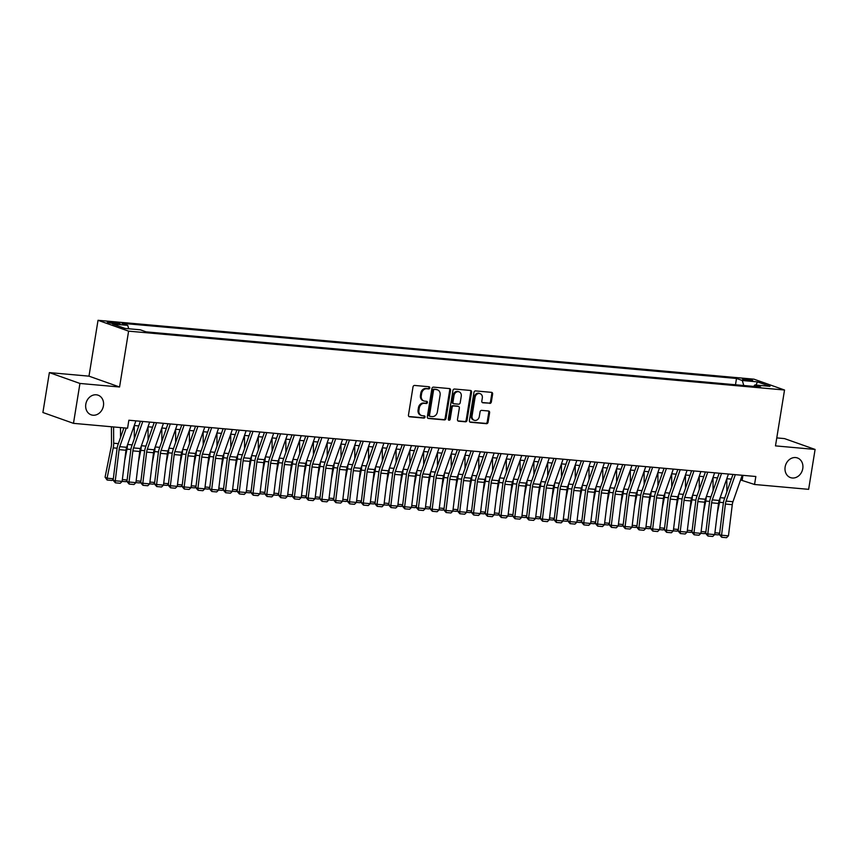 <?xml version="1.0" encoding="UTF-8"?>
<svg xmlns="http://www.w3.org/2000/svg" width="858" height="858" viewBox="0 0 858 858"><rect width="100%" height="100%" fill="white"/><g stroke="black" fill="none" stroke-linecap="round" stroke-linejoin="round"><path stroke-width="1.29" d="M429.772 387.923A1.115 0.944 109.5 0 0 429 386.744L414.629 385.446A1.598 1.341 109.5 0 0 413.02 386.894L408.462 415.1A1.598 1.341 109.5 0 0 409.556 416.784L423.927 418.071A1.115 0.944 109.5 0 0 424.281 415.883L422.426 415.712A5.116 4.311 109.5 0 1 421.525 415.519A5.116 4.311 109.5 0 1 418.908 410.317L419.283 407.958A5.116 4.311 109.5 0 1 424.431 403.335L426.287 403.507A1.115 0.944 109.5 0 0 426.641 401.308L424.785 401.147A5.116 4.311 109.5 0 1 423.884 400.954A5.116 4.311 109.5 0 1 421.267 395.742L421.643 393.393A5.116 4.311 109.5 0 1 426.791 388.771L428.646 388.931A1.115 0.944 109.5 0 0 429.772 387.923M423.884 400.954L423.058 400.654A5.116 4.311 109.5 0 1 420.441 395.452L420.817 393.103A5.116 4.311 109.5 0 1 425.965 388.47L427.82 388.642A1.115 0.944 109.5 0 0 428.7 386.711M408.901 416.505L423.101 417.782A1.115 0.944 109.5 0 0 423.981 415.851M421.525 415.519L420.699 415.229A5.116 4.311 109.5 0 1 418.082 410.017L418.457 407.668A5.116 4.311 109.5 0 1 423.605 403.046L425.461 403.206A1.115 0.944 109.5 0 0 426.34 401.287M785.134 466.988A10.414 8.773 109.5 0 0 790.475 477.595A10.414 8.773 109.5 0 0 802.777 468.575A10.414 8.773 109.5 0 0 797.436 457.957A10.414 8.773 109.5 0 0 785.134 466.988M85.8 404.215A10.414 8.773 109.5 0 0 91.141 414.822A10.414 8.773 109.5 0 0 103.443 405.802A10.414 8.773 109.5 0 0 98.102 395.195A10.414 8.773 109.5 0 0 85.8 404.215M744.991 378.914A5.212 0.59 9.2 0 0 742.502 379.022A5.212 0.59 9.2 0 0 745.066 379.965A5.212 0.59 9.2 0 0 750.289 380.791A5.212 0.59 9.2 0 0 752.777 380.684A5.212 0.59 9.2 0 0 750.214 379.751A5.212 0.59 9.2 0 0 744.991 378.914M489.736 403.399A1.598 1.341 109.5 0 0 491.344 401.952L492.621 394.036A1.598 1.341 109.5 0 0 491.527 392.353L475.568 390.916A1.598 1.341 109.5 0 0 473.959 392.363L469.39 420.57A1.598 1.341 109.5 0 0 470.495 422.254L486.454 423.691A1.598 1.341 109.5 0 0 488.063 422.243L489.607 412.687A1.598 1.341 109.5 0 0 488.502 410.993L481.681 410.381A1.598 1.341 109.5 0 0 480.072 411.829L479.3 416.57A4.269 3.604 109.5 0 1 474.26 420.27A4.269 3.604 109.5 0 1 472.061 415.916L475.075 397.351A4.269 3.604 109.5 0 1 480.115 393.65A4.269 3.604 109.5 0 1 482.314 398.005L481.81 401.094A1.598 1.341 109.5 0 0 482.904 402.788L488.91 403.11A1.598 1.341 109.5 0 0 490.519 401.662L491.795 393.747A1.598 1.341 109.5 0 0 491.344 392.342M775.482 445.881L815.1 449.442L808.633 489.339L754.547 484.48L755.844 476.501L128.861 420.227L127.563 428.206L73.477 423.348L79.944 383.451L119.562 387.001L128.603 331.145L784.534 390.015L775.482 445.881M450.557 390.261A1.598 1.341 109.5 0 0 449.463 388.577L433.505 387.14A1.598 1.341 109.5 0 0 431.896 388.588L427.327 416.795A1.598 1.341 109.5 0 0 428.421 418.479L444.39 419.916A1.598 1.341 109.5 0 0 445.988 418.468L450.557 390.261L449.731 389.972A1.598 1.341 109.5 0 0 449.281 388.567M454.536 389.028L470.495 390.465A1.598 1.341 109.5 0 1 471.589 392.149L467.02 420.356A1.598 1.341 109.5 0 1 465.422 421.804L458.59 421.181A1.598 1.341 109.5 0 1 457.486 419.498L459.341 408.065A1.598 1.341 109.5 0 0 458.247 406.37L453.71 405.963A1.598 1.341 109.5 0 0 452.102 407.411L450.171 419.315A1.115 0.944 109.5 0 1 448.284 419.144L452.927 390.476A1.598 1.341 109.5 0 1 454.536 389.028M114.811 323.734L117.836 324.002A5.041 0.579 9.2 0 0 120.259 323.906A5.041 0.579 9.2 0 0 117.771 322.994A5.041 0.579 9.2 0 0 112.72 322.19L109.685 321.911A5.041 0.579 9.2 0 0 107.271 322.018A5.041 0.579 9.2 0 0 109.749 322.93A5.041 0.579 9.2 0 0 114.811 323.734M128.603 331.145L98.027 320.302L753.957 379.172L784.534 390.015M735.488 384.759L736.507 378.464L121.922 323.294L127.703 325.354L128.732 328.764M736.507 378.464L742.288 380.512L757.453 381.874L770.012 386.325L754.858 384.963L760.638 387.022L146.053 331.853L140.272 329.804L125.107 328.442L112.548 323.992L127.703 325.354M119.562 387.001L88.985 376.158L49.367 372.608L79.944 383.451M49.367 372.608L42.9 412.505L73.477 423.348M815.1 449.442L784.523 438.599L776.78 437.902M88.985 376.158L98.027 320.302M740.572 479.944L754.547 484.48M134.256 425.525L138.781 425.933M148.037 426.758L152.563 427.166M161.819 428.003L166.345 428.399M175.6 429.236L180.126 429.644M189.382 430.469L193.897 430.877M203.153 431.703L207.679 432.11M216.988 446.139L216.935 432.968L221.461 433.354M230.77 447.372L230.705 434.202L235.242 434.588M244.551 448.616L244.487 435.435L249.024 435.821M258.333 449.849L258.269 436.679L262.805 437.065M272.115 451.083L272.05 437.912L276.576 438.299M285.896 452.327L285.832 439.146L290.358 439.532M299.667 453.56L299.614 440.39L304.14 440.776M313.449 454.794L313.395 441.623L317.921 442.009M327.23 456.038L327.166 442.857L331.703 443.243M340.958 444.079L345.484 444.487M354.74 445.313L359.266 445.72M368.522 446.546L373.037 446.954M382.293 447.79L386.819 448.198M396.074 449.024L400.6 449.431M409.856 450.257L414.382 450.664M423.691 464.693L423.627 451.522L428.163 451.909M437.473 465.926L437.408 452.756L441.945 453.142M451.254 467.17L451.19 453.989L455.716 454.375M465.036 468.404L464.972 455.233L469.498 455.619M478.807 469.637L478.753 456.467L483.279 456.853M492.589 470.881L492.524 457.7L497.061 458.086M506.37 472.114L506.306 458.944L510.842 459.33M520.152 473.348L520.087 460.178L524.624 460.564M533.933 474.592L533.869 461.411L538.406 461.797M547.651 462.634L552.177 463.041M561.432 463.867L565.958 464.275M575.214 465.1L579.74 465.508M588.996 466.344L593.521 466.752M602.777 467.578L607.303 467.985M616.559 468.811L621.085 469.219M630.34 470.055L634.856 470.463M644.165 484.48L644.111 471.31L648.637 471.696M657.947 485.714L657.893 472.544L662.419 472.93M671.728 486.958L671.664 473.788L676.201 474.174M685.51 488.191L685.445 475.021L689.982 475.407M699.291 489.425L699.227 476.254L703.764 476.64M713.073 490.669L713.009 477.498L717.535 477.885M726.855 491.902L726.79 478.732L731.316 479.118M742.921 475.343L742.159 480.094M754.858 384.963L753.667 386.39M743.789 385.51L742.288 380.512M757.453 381.874L755.984 385.07M427.777 418.2L443.554 419.616A1.598 1.341 109.5 0 0 445.163 418.168L449.731 389.972M434.631 389.468A1.115 0.944 109.5 0 0 433.505 390.487L429.504 415.24A1.115 0.944 109.5 0 0 430.266 416.42L432.228 416.591A5.116 4.311 109.5 0 0 437.365 411.969L440.111 395.045A5.116 4.311 109.5 0 0 437.494 389.843A5.116 4.311 109.5 0 0 436.593 389.65L433.805 389.178A1.115 0.944 109.5 0 0 432.679 390.186L433.505 390.487M429.44 416.13A1.115 0.944 109.5 0 1 428.668 414.94L432.679 390.186M437.494 389.843L436.668 389.553A5.116 4.311 109.5 0 0 435.767 389.35L436.593 389.65M433.805 389.178L435.767 389.35M457.936 420.913L464.596 421.503A1.598 1.341 109.5 0 0 466.194 420.055L470.763 391.859A1.598 1.341 109.5 0 0 470.313 390.454M457.947 406.274A1.598 1.341 109.5 0 0 457.421 406.081L452.885 405.673A1.598 1.341 109.5 0 0 451.276 407.121L449.345 419.026L450.171 419.315M448.487 420.023A1.115 0.944 109.5 0 0 449.345 419.026M461.261 396.192A4.269 3.604 109.5 0 0 459.073 391.838A4.269 3.604 109.5 0 0 454.032 395.549L452.97 402.08A1.598 1.341 109.5 0 0 454.064 403.775L458.601 404.182A1.598 1.341 109.5 0 0 460.199 402.734L461.261 396.192M459.073 391.838L458.247 391.548A4.269 3.604 109.5 0 0 453.196 395.248L454.032 395.549M453.239 403.474A1.598 1.341 109.5 0 1 452.145 401.791L453.196 395.248M482.26 402.509L488.91 403.11M480.115 393.65L479.29 393.361A4.269 3.604 109.5 0 0 474.249 397.061L475.075 397.351M474.26 420.27L473.434 419.98A4.269 3.604 109.5 0 1 471.235 415.626L474.249 397.061M469.841 421.975L485.628 423.391A1.598 1.341 109.5 0 0 487.226 421.954L488.781 412.387A1.598 1.341 109.5 0 0 488.331 410.982M111.433 426.758L111.508 443.758A8.14 4.29 95.1 0 1 111.208 446.846L105.073 477.177L107.089 478.196L113.224 447.865A12.205 6.424 -84.9 0 0 113.674 443.221L113.599 426.952M120.528 437.483L120.485 427.574M113.256 479.397L111.926 480.459L107.111 480.03L105.073 477.177M107.111 480.03L107.089 478.196L113.342 478.764M135.886 420.86L126.652 447.297A8.14 4.29 -84.9 0 0 125.965 450.257L122.136 481.402L115.251 480.791L115.39 482.839L113.138 480.341L116.967 449.195A12.205 6.424 95.1 0 1 117.986 444.755L123.884 427.874M113.138 480.341L115.251 480.791L119.08 449.635A8.14 4.29 -84.9 0 1 119.755 446.675L126.255 428.088M129 420.238L128.732 421.01M127.038 480.63L125.708 481.692L122.147 481.381L120.217 483.279L115.39 482.839M124.732 460.328L127.005 449.099A12.205 6.424 -84.9 0 0 127.445 445.002M134.309 438.717L134.256 425.547M122.362 479.568L127.123 479.997M138.513 461.561L140.776 450.332A12.205 6.424 -84.9 0 0 141.227 446.246M148.091 439.95L148.026 426.78M140.819 481.864L139.489 482.936L135.929 482.614L139.747 451.49L132.861 450.868L129.032 482.024L135.918 482.646L133.998 484.513L129.172 484.084L126.92 481.585L130.748 450.429A12.205 6.424 95.1 0 1 131.767 445.988L140.412 421.267M136.143 480.802L140.894 481.231M152.295 462.805L154.558 451.576A12.205 6.424 -84.9 0 0 155.008 447.479M161.872 441.194L161.808 428.013M154.601 483.108L153.271 484.169L149.7 483.848L153.528 452.724L146.643 452.112L142.814 483.258L149.7 483.88L147.78 485.746L142.954 485.317L140.701 482.818L144.53 451.662A12.205 6.424 95.1 0 1 145.549 447.233L154.193 422.501M149.925 482.046L154.676 482.475M166.066 464.039L168.34 452.81A12.205 6.424 -84.9 0 0 168.79 448.713M175.654 442.428L175.59 429.257M168.382 484.341L167.053 485.403L163.481 485.092L167.31 453.968L160.414 453.346L156.596 484.502L163.481 485.113L161.561 486.99L156.735 486.55L154.483 484.051L158.312 452.906A12.205 6.424 95.1 0 1 159.331 448.466L167.975 423.734M163.706 483.279L168.458 483.708M149.667 422.093L140.422 448.53A8.14 4.29 -84.9 0 0 139.747 451.49M126.92 481.585L129.032 482.024L129.172 484.084M142.782 421.471L133.537 447.919A8.14 4.29 -84.9 0 0 132.861 450.868M163.449 423.326L154.204 449.774A8.14 4.29 -84.9 0 0 153.528 452.724M140.701 482.818L142.814 483.258L142.954 485.317M156.564 422.715L147.319 449.152A8.14 4.29 -84.9 0 0 146.643 452.112M177.231 424.571L167.986 451.008A8.14 4.29 -84.9 0 0 167.31 453.968M154.483 484.051L156.596 484.502L156.735 486.55M170.334 423.949L161.1 450.386A8.14 4.29 -84.9 0 0 160.414 453.346M191.012 425.804L181.767 452.241A8.14 4.29 -84.9 0 0 181.092 455.201L177.263 486.357L170.367 485.735L170.517 487.794L168.265 485.296L172.093 454.139A12.205 6.424 95.1 0 1 173.112 449.699L181.757 424.978M168.265 485.296L170.367 485.735L174.195 454.579A8.14 4.29 -84.9 0 1 174.882 451.63L184.116 425.182M177.263 486.357L175.332 488.223L170.517 487.794M179.848 465.272L182.121 454.043A12.205 6.424 -84.9 0 0 182.572 449.957M189.436 443.661L189.371 430.491M182.164 485.574L180.823 486.647L177.263 486.325M177.488 484.513L182.239 484.942M204.794 427.037L195.549 453.485A8.14 4.29 -84.9 0 0 194.873 456.435L191.044 487.591L184.148 486.969L184.298 489.028L182.046 486.529L185.875 455.373A12.205 6.424 95.1 0 1 186.894 450.943L195.538 426.212M182.046 486.529L184.148 486.969L187.977 455.823A8.14 4.29 -84.9 0 1 188.653 452.863L197.898 426.426M191.044 487.591L189.114 489.457L184.298 489.028M193.629 466.516L195.903 455.287A12.205 6.424 -84.9 0 0 196.343 451.19M203.217 444.905L203.153 431.724M195.935 486.818L194.605 487.88L191.044 487.559M191.27 485.757L196.021 486.186M218.565 428.281L209.331 454.719A8.14 4.29 -84.9 0 0 208.644 457.679L204.815 488.824L197.93 488.213L198.069 490.261L195.828 487.762L199.646 456.617A12.205 6.424 95.1 0 1 200.665 452.177L209.309 427.445M195.828 487.762L197.93 488.213L201.759 457.057A8.14 4.29 -84.9 0 1 202.434 454.096L211.679 427.659M204.815 488.824L202.896 490.701L198.069 490.261M207.411 467.749L209.684 456.52A12.205 6.424 -84.9 0 0 210.124 452.423M209.717 488.052L208.387 489.114L204.826 488.803M205.041 486.99L209.802 487.419M232.346 429.515L223.101 455.952A8.14 4.29 -84.9 0 0 222.426 458.912L218.597 490.068L211.712 489.446L211.851 491.505L209.599 489.006L213.428 457.85A12.205 6.424 95.1 0 1 214.446 453.41L223.091 428.689M209.599 489.006L211.712 489.446L215.54 458.29A8.14 4.29 -84.9 0 1 216.216 455.341L225.461 428.893M218.597 490.068L216.677 491.934L211.851 491.505M221.192 468.983L223.455 457.754A12.205 6.424 -84.9 0 0 223.906 453.668M223.498 489.285L222.168 490.358L218.608 490.036M218.822 488.223L223.573 488.652M246.128 430.748L236.883 457.196A8.14 4.29 -84.9 0 0 236.207 460.145L232.379 491.302L225.493 490.679L225.633 492.739L223.38 490.24L227.209 459.084A12.205 6.424 95.1 0 1 228.228 454.654L236.872 429.922M223.38 490.24L225.493 490.679L229.322 459.534A8.14 4.29 -84.9 0 1 229.998 456.574L239.243 430.137M232.379 491.302L230.459 493.168L225.633 492.739M234.974 470.227L237.237 458.998A12.205 6.424 -84.9 0 0 237.687 454.901M237.28 490.529L235.95 491.591L232.379 491.269M232.604 489.468L237.355 489.886M259.91 431.992L250.665 458.429A8.14 4.29 -84.9 0 0 249.989 461.389L246.16 492.535L239.275 491.924L239.414 493.972L237.162 491.473L240.991 460.328A12.205 6.424 95.1 0 1 242.01 455.888L250.654 431.156M237.162 491.473L239.275 491.924L243.093 460.767A8.14 4.29 -84.9 0 1 243.779 457.807L253.024 431.37M246.16 492.535L244.24 494.412L239.414 493.972M248.745 471.46L251.019 460.231A12.205 6.424 -84.9 0 0 251.469 456.134M251.062 491.763L249.732 492.824L246.16 492.513M246.385 490.701L251.137 491.13M273.691 433.226L264.446 459.663A8.14 4.29 -84.9 0 0 263.771 462.623L259.942 493.779L253.046 493.157L253.196 495.216L250.944 492.717L254.772 461.561A12.205 6.424 95.1 0 1 255.791 457.121L264.436 432.389M250.944 492.717L253.046 493.157L256.874 462.001A8.14 4.29 -84.9 0 1 257.561 459.051L266.795 432.604M259.942 493.779L258.011 495.645L253.196 495.216M262.527 472.694L264.8 461.465A12.205 6.424 -84.9 0 0 265.251 457.378M264.843 492.996L263.513 494.069L259.942 493.747M260.167 491.934L264.918 492.363M287.473 434.459L278.228 460.907A8.14 4.29 -84.9 0 0 277.552 463.856L273.723 495.012L266.827 494.39L266.977 496.45L264.725 493.951L268.554 462.794A12.205 6.424 95.1 0 1 269.573 458.365L278.217 433.633M264.725 493.951L266.827 494.39L270.656 463.245A8.14 4.29 -84.9 0 1 271.332 460.285L280.577 433.848M273.723 495.012L271.793 496.879L266.977 496.45M276.308 473.938L278.582 462.709A12.205 6.424 -84.9 0 0 279.032 458.612M278.625 494.24L277.284 495.302L273.723 494.98M273.949 493.178L278.7 493.597M301.244 435.703L292.01 462.14A8.14 4.29 -84.9 0 0 291.323 465.1L287.505 496.246L280.609 495.634L280.748 497.683L278.507 495.184L282.336 464.039A12.205 6.424 95.1 0 1 283.344 459.598L291.988 434.867M278.507 495.184L280.609 495.634L284.438 464.478A8.14 4.29 -84.9 0 1 285.113 461.518L294.358 435.081M292.396 495.474L291.066 496.535L287.505 496.224L285.575 498.123L280.748 497.683M315.025 436.936L305.791 463.374A8.14 4.29 -84.9 0 0 305.105 466.334L301.276 497.49L294.391 496.868L294.53 498.927L292.278 496.428L296.107 465.272A12.205 6.424 95.1 0 1 297.125 460.832L305.77 436.1M292.278 496.428L294.391 496.868L298.219 465.712A8.14 4.29 -84.9 0 1 298.895 462.762L308.14 436.314M306.177 496.707L304.847 497.779L301.287 497.458L299.356 499.356L294.53 498.927M328.807 438.17L319.562 464.618A8.14 4.29 -84.9 0 0 318.886 467.567L315.058 498.723L308.172 498.101L308.312 500.16L306.059 497.661L309.888 466.505A12.205 6.424 95.1 0 1 310.907 462.076L319.551 437.344M306.059 497.661L308.172 498.101L312.001 466.956A8.14 4.29 -84.9 0 1 312.677 463.996L321.922 437.559M319.959 497.951L318.629 499.013L315.068 498.691L313.138 500.589L308.312 500.16M290.09 475.171L292.364 463.942A12.205 6.424 -84.9 0 0 292.803 459.845M287.73 494.412L292.481 494.841M303.871 476.404L306.134 465.175A12.205 6.424 -84.9 0 0 306.585 461.089M301.501 495.645L306.252 496.074M317.653 477.649L319.916 466.42A12.205 6.424 -84.9 0 0 320.366 462.323M315.283 496.889L320.034 497.308M342.589 439.414L333.344 465.851A8.14 4.29 -84.9 0 0 332.668 468.811L328.839 499.957L321.954 499.345L322.093 501.394L319.841 498.895L323.67 467.749A12.205 6.424 95.1 0 1 324.689 463.309L333.333 438.577M319.841 498.895L321.954 499.345L325.783 468.189A8.14 4.29 -84.9 0 1 326.458 465.229L335.703 438.792M333.741 499.184L332.411 500.246L328.839 499.935L326.919 501.833L322.093 501.394M331.435 478.882L333.698 467.653A12.205 6.424 -84.9 0 0 334.148 463.556M341.012 457.271L340.948 444.101M329.064 498.123L333.816 498.552M356.37 440.647L347.125 467.084A8.14 4.29 -84.9 0 0 346.45 470.045L342.621 501.201L335.725 500.579L335.875 502.638L333.623 500.139L337.451 468.983A12.205 6.424 95.1 0 1 338.47 464.543L347.115 439.811M333.623 500.139L335.725 500.579L339.554 469.423A8.14 4.29 -84.9 0 1 340.24 466.473L349.474 440.025M347.522 500.418L346.192 501.49L342.621 501.169L340.701 503.067L335.875 502.638M345.206 480.115L347.479 468.886A12.205 6.424 -84.9 0 0 347.93 464.789M354.794 458.504L354.729 445.334M342.846 499.356L347.597 499.785M370.152 441.881L360.907 468.318A8.14 4.29 -84.9 0 0 360.231 471.278L356.402 502.434L349.506 501.812L349.656 503.871L347.404 501.372L351.233 470.216A12.205 6.424 95.1 0 1 352.252 465.787L360.896 441.055M347.404 501.372L349.506 501.812L353.335 470.667A8.14 4.29 -84.9 0 1 354.011 467.707L363.256 441.269M361.304 501.662L359.963 502.724L356.402 502.402L354.472 504.3L349.656 503.871M358.987 481.359L361.261 470.13A12.205 6.424 -84.9 0 0 361.711 466.033M368.575 459.749L368.511 446.568M356.628 500.6L361.379 501.018M383.934 443.125L374.689 469.562A8.14 4.29 -84.9 0 0 374.002 472.522L370.184 503.667L363.288 503.056L363.438 505.105L361.186 502.606L365.015 471.46A12.205 6.424 95.1 0 1 366.023 467.02L374.678 442.288M361.186 502.606L363.288 503.056L367.117 471.9A8.14 4.29 -84.9 0 1 367.792 468.94L377.037 442.503M375.075 502.895L373.745 503.957L370.184 503.646L368.254 505.544L363.438 505.105M372.769 482.593L375.043 471.364A12.205 6.424 -84.9 0 0 375.482 467.267M382.346 460.982L382.293 447.812M370.409 501.833L375.161 502.262M397.704 444.358L388.47 470.795A8.14 4.29 -84.9 0 0 387.784 473.755L383.955 504.912L377.07 504.289L377.209 506.349L374.957 503.85L378.786 472.694A12.205 6.424 95.1 0 1 379.804 468.254L388.449 443.522M374.957 503.85L377.07 504.289L380.898 473.133A8.14 4.29 -84.9 0 1 381.574 470.173L390.819 443.736M383.955 504.912L382.035 506.778L377.209 506.349M386.55 483.826L388.824 472.597A12.205 6.424 -84.9 0 0 389.264 468.5M396.128 462.215L396.074 449.045M388.856 504.129L387.526 505.201L383.966 504.879M384.18 503.067L388.942 503.496M411.486 445.592L402.241 472.029A8.14 4.29 -84.9 0 0 401.565 474.989L397.737 506.145L390.851 505.523L390.991 507.582L388.738 505.083L392.567 473.927A12.205 6.424 95.1 0 1 393.586 469.498L402.23 444.766M388.738 505.083L390.851 505.523L394.68 474.377A8.14 4.29 -84.9 0 1 395.356 471.417L404.601 444.98M397.737 506.145L395.817 508.011L390.991 507.582M400.332 485.07L402.595 473.841A12.205 6.424 -84.9 0 0 403.046 469.744M409.909 463.459L409.845 450.278M402.638 505.373L401.308 506.435L397.747 506.113M397.962 504.311L402.713 504.729M425.268 446.836L416.023 473.273A8.14 4.29 -84.9 0 0 415.347 476.233L411.518 507.378L404.633 506.767L404.772 508.815L402.52 506.317L406.349 475.171A12.205 6.424 95.1 0 1 407.368 470.731L416.012 445.999M402.52 506.317L404.633 506.767L408.462 475.611A8.14 4.29 -84.9 0 1 409.137 472.651L418.382 446.214M411.518 507.378L409.598 509.255L404.772 508.815M414.114 486.304L416.377 475.075A12.205 6.424 -84.9 0 0 416.827 470.978M416.42 506.606L415.09 507.668L411.518 507.357M411.743 505.544L416.495 505.973M439.049 448.069L429.804 474.506A8.14 4.29 -84.9 0 0 429.129 477.466L425.3 508.622L418.414 508L418.554 510.06L416.302 507.561L420.13 476.404A12.205 6.424 95.1 0 1 421.149 471.964L429.794 447.233M416.302 507.561L418.414 508L422.233 476.844A8.14 4.29 -84.9 0 1 422.919 473.884L432.153 447.447M425.3 508.622L423.38 510.489L418.554 510.06M427.885 487.537L430.158 476.308A12.205 6.424 -84.9 0 0 430.609 472.211M430.201 507.839L428.871 508.912L425.3 508.59M425.525 506.778L430.276 507.207M441.666 488.781L443.94 477.552A12.205 6.424 -84.9 0 0 444.39 473.455M443.983 509.084L442.642 510.145L439.082 509.824M439.307 508.022L444.058 508.44M455.448 490.015L457.722 478.785A12.205 6.424 -84.9 0 0 458.161 474.689M457.754 510.317L456.424 511.379L452.863 511.068M453.088 509.255L457.84 509.684M452.831 449.302L443.586 475.74A8.14 4.29 -84.9 0 0 442.91 478.7L439.082 509.856L432.185 509.234L432.335 511.293L430.083 508.794L433.912 477.638A12.205 6.424 95.1 0 1 434.931 473.208L443.575 448.477M430.083 508.794L432.185 509.234L436.014 478.088A8.14 4.29 -84.9 0 1 436.701 475.128L445.935 448.691M439.082 509.856L437.151 511.722L432.335 511.293M466.613 450.547L457.368 476.984A8.14 4.29 -84.9 0 0 456.692 479.944L452.863 511.089L445.967 510.478L446.117 512.526L443.865 510.027L447.694 478.882A12.205 6.424 95.1 0 1 448.713 474.442L457.357 449.71M443.865 510.027L445.967 510.478L449.796 479.322A8.14 4.29 -84.9 0 1 450.471 476.362L459.716 449.924M452.863 511.089L450.933 512.966L446.117 512.526M480.383 451.78L471.149 478.217A8.14 4.29 -84.9 0 0 470.463 481.177L466.634 512.333L459.749 511.711L459.888 513.77L457.646 511.271L461.465 480.115A12.205 6.424 95.1 0 1 462.483 475.675L471.128 450.943M457.646 511.271L459.749 511.711L463.577 480.555A8.14 4.29 -84.9 0 1 464.253 477.595L473.498 451.158M466.634 512.333L464.714 514.199L459.888 513.77M469.229 491.248L471.503 480.019A12.205 6.424 -84.9 0 0 471.943 475.922M471.535 511.55L470.205 512.623L466.645 512.301M466.87 510.489L471.621 510.918M494.165 453.013L484.92 479.45A8.14 4.29 -84.9 0 0 484.244 482.411L480.416 513.567L473.53 512.945L473.67 515.004L471.417 512.505L475.246 481.349A12.205 6.424 95.1 0 1 476.265 476.919L484.909 452.187M471.417 512.505L473.53 512.945L477.359 481.799A8.14 4.29 -84.9 0 1 478.035 478.839L487.28 452.402M480.416 513.567L478.496 515.433L473.67 515.004M483.011 492.492L485.274 481.263A12.205 6.424 -84.9 0 0 485.725 477.166M485.317 512.794L483.987 513.856L480.426 513.534M480.641 511.733L485.392 512.151M507.947 454.257L498.702 480.695A8.14 4.29 -84.9 0 0 498.026 483.655L494.197 514.8L487.312 514.189L487.451 516.237L485.199 513.738L489.028 482.593A12.205 6.424 95.1 0 1 490.047 478.153L498.691 453.421M485.199 513.738L487.312 514.189L491.141 483.033A8.14 4.29 -84.9 0 1 491.816 480.072L501.061 453.635M499.099 514.028L497.769 515.09L494.197 514.779L492.278 516.677L487.451 516.237M496.793 493.725L499.056 482.496A12.205 6.424 -84.9 0 0 499.506 478.399M494.423 512.966L499.174 513.395M521.728 455.491L512.483 481.928A8.14 4.29 -84.9 0 0 511.808 484.888L507.979 516.044L501.093 515.422L501.233 517.481L498.981 514.982L502.809 483.826A12.205 6.424 95.1 0 1 503.828 479.386L512.473 454.654M498.981 514.982L501.093 515.422L504.922 484.266A8.14 4.29 -84.9 0 1 505.598 481.306L514.843 454.869M512.88 515.261L511.55 516.334L507.979 516.012L506.059 517.91L501.233 517.481M510.564 494.959L512.837 483.73A12.205 6.424 -84.9 0 0 513.288 479.633M508.204 514.199L512.955 514.628M535.51 456.724L526.265 483.161A8.14 4.29 -84.9 0 0 525.589 486.121L521.761 517.277L514.864 516.655L515.014 518.715L512.762 516.216L516.591 485.06A12.205 6.424 95.1 0 1 517.61 480.63L526.254 455.898M512.762 516.216L514.864 516.655L518.693 485.51A8.14 4.29 -84.9 0 1 519.38 482.55L528.614 456.113M526.662 516.505L525.332 517.567L521.761 517.245L519.83 519.144L515.014 518.715M524.345 496.203L526.619 484.974A12.205 6.424 -84.9 0 0 527.069 480.877M521.986 515.444L526.737 515.862M538.127 497.436L540.401 486.207A12.205 6.424 -84.9 0 0 540.851 482.11M547.715 475.825L547.651 462.655M540.443 517.739L539.103 518.8L535.542 518.489L539.371 487.365L532.475 486.743L528.646 517.9L535.542 518.511L533.612 520.388L528.796 519.948L526.544 517.449L530.373 486.304A12.205 6.424 95.1 0 1 531.392 481.864L540.036 457.132M535.767 516.677L540.519 517.106M551.909 498.67L554.182 487.441A12.205 6.424 -84.9 0 0 554.622 483.344M561.486 477.059L561.432 463.888M554.214 518.972L552.884 520.045L549.324 519.723L553.142 488.599L546.256 487.977L542.428 519.133L549.324 519.755L547.393 521.621L542.567 521.192L540.326 518.693L544.154 487.537A12.205 6.424 95.1 0 1 545.162 483.097L553.807 458.365M549.549 517.91L554.3 518.339M549.292 457.968L540.047 484.405A8.14 4.29 -84.9 0 0 539.371 487.365M526.544 517.449L528.646 517.9L528.796 519.948M542.395 457.346L533.15 483.783A8.14 4.29 -84.9 0 0 532.475 486.743M563.062 459.202L553.828 485.639A8.14 4.29 -84.9 0 0 553.142 488.599M540.326 518.693L542.428 519.133L542.567 521.192M556.177 458.58L546.932 485.017A8.14 4.29 -84.9 0 0 546.256 487.977M576.844 460.435L567.61 486.872A8.14 4.29 -84.9 0 0 566.923 489.832L563.095 520.988L556.209 520.366L556.349 522.425L554.096 519.927L557.925 488.77A12.205 6.424 95.1 0 1 558.944 484.341L567.588 459.609M554.096 519.927L556.209 520.366L560.038 489.21A8.14 4.29 -84.9 0 1 560.714 486.261L569.959 459.824M567.996 520.205L566.666 521.278L563.105 520.956L561.175 522.854L556.349 522.425M565.69 499.914L567.953 488.685A12.205 6.424 -84.9 0 0 568.404 484.588M575.268 478.292L575.214 465.122M563.32 519.154L568.071 519.573M590.626 461.679L581.381 488.116A8.14 4.29 -84.9 0 0 580.705 491.066L576.876 522.222L569.991 521.61L570.13 523.659L567.878 521.16L571.707 490.015A12.205 6.424 95.1 0 1 572.726 485.574L581.37 460.843M567.878 521.16L569.991 521.61L573.82 490.454A8.14 4.29 -84.9 0 1 574.495 487.494L583.74 461.057M581.778 521.449L580.448 522.511L576.887 522.19L574.957 524.099L570.13 523.659M579.472 501.147L581.735 489.918A12.205 6.424 -84.9 0 0 582.185 485.821M589.049 479.536L588.985 466.366M577.102 520.388L581.853 520.817M604.407 462.912L595.162 489.35A8.14 4.29 -84.9 0 0 594.487 492.31L590.658 523.466L583.772 522.844L583.912 524.903L581.66 522.404L585.488 491.248A12.205 6.424 95.1 0 1 586.507 486.808L595.152 462.076M581.66 522.404L583.772 522.844L587.601 491.688A8.14 4.29 -84.9 0 1 588.277 488.728L597.522 462.29M590.658 523.466L588.738 525.332L583.912 524.903M593.253 502.38L595.516 491.151A12.205 6.424 -84.9 0 0 595.967 487.054M602.831 480.77L602.766 467.599M595.559 522.683L594.229 523.755L590.658 523.434M590.883 521.621L595.634 522.05M618.189 464.146L608.944 490.583A8.14 4.29 -84.9 0 0 608.268 493.543L604.44 524.699L597.543 524.077L597.694 526.136L595.441 523.637L599.27 492.481A12.205 6.424 95.1 0 1 600.289 488.052L608.933 463.32M595.441 523.637L597.543 524.077L601.372 492.921A8.14 4.29 -84.9 0 1 602.059 489.972L611.293 463.524M604.44 524.699L602.52 526.565L597.694 526.136M607.024 503.625L609.298 492.395A12.205 6.424 -84.9 0 0 609.748 488.299M616.612 482.003L616.548 468.833M609.341 523.916L608.011 524.989L604.44 524.667M604.665 522.865L609.416 523.283M631.971 465.379L622.726 491.827A8.14 4.29 -84.9 0 0 622.05 494.776L618.221 525.933L611.325 525.311L611.475 527.37L609.223 524.871L613.052 493.725A12.205 6.424 95.1 0 1 614.071 489.285L622.715 464.553M609.223 524.871L611.325 525.311L615.154 494.165A8.14 4.29 -84.9 0 1 615.83 491.205L625.074 464.768M618.221 525.933L616.291 527.809L611.475 527.37M620.806 504.858L623.08 493.629A12.205 6.424 -84.9 0 0 623.53 489.532M630.394 483.247L630.33 470.077M623.123 525.16L621.782 526.222L618.221 525.9M618.446 524.099L623.198 524.528M645.752 466.623L636.507 493.06A8.14 4.29 -84.9 0 0 635.832 496.021L632.003 527.166L625.107 526.555L625.257 528.614L623.005 526.115L626.833 494.959A12.205 6.424 95.1 0 1 627.841 490.519L636.497 465.787M623.005 526.115L625.107 526.555L628.935 495.398A8.14 4.29 -84.9 0 1 629.611 492.438L638.856 466.001M632.003 527.166L630.072 529.043L625.257 528.614M634.588 506.091L636.861 494.862A12.205 6.424 -84.9 0 0 637.301 490.765M636.893 526.394L635.563 527.466L632.003 527.144M632.228 525.332L636.979 525.761M659.523 467.857L650.289 494.294A8.14 4.29 -84.9 0 0 649.603 497.254L645.774 528.41L638.888 527.788L639.028 529.847L636.786 527.348L640.604 496.192A12.205 6.424 95.1 0 1 641.623 491.763L650.267 467.031M636.786 527.348L638.888 527.788L642.717 496.632A8.14 4.29 -84.9 0 1 643.393 493.682L652.638 467.235M645.774 528.41L643.854 530.276L639.028 529.847M648.369 507.335L650.643 496.096A12.205 6.424 -84.9 0 0 651.083 492.009M650.675 527.627L649.345 528.7L645.784 528.378M645.999 526.576L650.761 526.994M673.305 469.09L664.06 495.538A8.14 4.29 -84.9 0 0 663.384 498.487L659.555 529.643L652.67 529.021L652.809 531.081L650.557 528.582L654.386 497.436A12.205 6.424 95.1 0 1 655.405 492.996L664.049 468.264M650.557 528.582L652.67 529.021L656.499 497.876A8.14 4.29 -84.9 0 1 657.174 494.916L666.419 468.479M659.555 529.643L657.636 531.52L652.809 531.081M662.151 508.569L664.414 497.34A12.205 6.424 -84.9 0 0 664.864 493.243M664.457 528.871L663.127 529.933L659.566 529.611M659.781 527.809L664.532 528.238M687.086 470.334L677.841 496.771A8.14 4.29 -84.9 0 0 677.166 499.731L673.337 530.877L666.452 530.265L666.591 532.325L664.339 529.826L668.168 498.67A12.205 6.424 95.1 0 1 669.186 494.229L677.831 469.498M664.339 529.826L666.452 530.265L670.28 499.109A8.14 4.29 -84.9 0 1 670.956 496.149L680.201 469.712M673.337 530.877L671.417 532.754L666.591 532.325M675.932 509.802L678.195 498.573A12.205 6.424 -84.9 0 0 678.646 494.476M678.238 530.105L676.908 531.177L673.337 530.855M673.562 529.043L678.313 529.472M700.868 471.568L691.623 498.005A8.14 4.29 -84.9 0 0 690.947 500.965L687.119 532.121L680.233 531.499L680.373 533.558L678.12 531.059L681.949 499.903A12.205 6.424 95.1 0 1 682.968 495.474L691.612 470.742M678.12 531.059L680.233 531.499L684.051 500.343A8.14 4.29 -84.9 0 1 684.738 497.393L693.972 470.945M687.119 532.121L685.199 533.987L680.373 533.558M689.703 511.046L691.977 499.806A12.205 6.424 -84.9 0 0 692.427 495.72M692.02 531.338L690.69 532.41L687.119 532.089M687.344 530.287L692.095 530.705M714.65 472.801L705.405 499.249A8.14 4.29 -84.9 0 0 704.729 502.198L700.9 533.354L694.004 532.732L694.154 534.791L691.902 532.292L695.731 501.136A12.205 6.424 95.1 0 1 696.75 496.707L705.394 471.975M691.902 532.292L694.004 532.732L697.833 501.587A8.14 4.29 -84.9 0 1 698.519 498.627L707.753 472.19M700.9 533.354L698.97 535.231L694.154 534.791M703.485 512.28L705.759 501.051A12.205 6.424 -84.9 0 0 706.209 496.954M705.802 532.582L704.461 533.644L700.9 533.322M701.125 531.52L705.877 531.949M728.431 474.045L719.186 500.482A8.14 4.29 -84.9 0 0 718.511 503.442L714.682 534.588L707.786 533.976L707.936 536.036L705.684 533.537L709.512 502.38A12.205 6.424 95.1 0 1 710.531 497.94L719.176 473.208M705.684 533.537L707.786 533.976L711.614 502.82A8.14 4.29 -84.9 0 1 712.29 499.86L721.535 473.423M719.572 533.815L718.243 534.888L714.682 534.566L712.751 536.465L707.936 536.036M717.267 513.513L719.54 502.284A12.205 6.424 -84.9 0 0 719.98 498.187M714.907 532.754L719.658 533.183M742.202 475.278L732.968 501.716A8.14 4.29 -84.9 0 0 732.282 504.676L728.453 535.832L721.567 535.21L721.707 537.269L719.465 534.77L723.283 503.614A12.205 6.424 95.1 0 1 724.302 499.184L732.947 474.453M719.465 534.77L721.567 535.21L725.396 504.054A8.14 4.29 -84.9 0 1 726.072 501.104L735.317 474.656M728.453 535.832L726.533 537.698L721.707 537.269M109.524 322.876L109.685 321.911M112.516 323.445L112.72 322.19M425.965 388.47L426.791 388.771M420.817 393.103L421.643 393.393M420.441 395.452L421.267 395.742M425.461 403.206L426.287 403.507M423.605 403.046L424.431 403.335M418.457 407.668L419.283 407.958M418.082 410.017L418.908 410.317M423.101 417.782L423.927 418.071M409.019 416.591L409.556 416.784M427.82 388.642L428.646 388.931M445.163 418.168L445.988 418.468M443.554 419.616L444.39 419.916M427.885 418.286L428.421 418.479M428.668 414.94L429.504 415.24M470.763 391.859L471.589 392.149M466.194 420.055L467.02 420.356M464.596 421.503L465.422 421.804M458.054 420.999L458.59 421.181M457.421 406.081L458.247 406.37M452.885 405.673L453.71 405.963M451.276 407.121L452.102 407.411M452.145 401.791L452.97 402.08M482.368 402.595L482.904 402.788M471.235 415.626L472.061 415.916M488.781 412.387L489.607 412.687M487.226 421.954L488.063 422.243M485.628 423.391L486.454 423.691M469.959 422.061L470.495 422.254M491.795 393.747L492.621 394.036M490.519 401.662L491.344 401.952M113.224 447.865L117.117 448.208M113.674 443.221L118.372 443.65M126.652 447.297L119.755 446.675M125.965 450.257L119.08 449.635M127.005 449.099L130.899 449.453M127.627 444.476L132.153 444.884M140.776 450.332L144.67 450.686M141.409 445.72L145.935 446.117M154.558 451.576L158.451 451.919M155.191 446.954L159.717 447.361M168.34 452.81L172.233 453.163M168.972 448.187L173.498 448.595M140.422 448.53L133.537 447.919M154.204 449.774L147.319 449.152M167.986 451.008L161.1 450.386M181.767 452.241L174.882 451.63M181.092 455.201L174.195 454.579M182.121 454.043L186.014 454.397M182.754 449.431L187.28 449.828M195.549 453.485L188.653 452.863M194.873 456.435L187.977 455.823M195.903 455.287L199.796 455.63M196.536 450.664L201.051 451.072M209.331 454.719L202.434 454.096M208.644 457.679L201.759 457.057M209.684 456.52L213.578 456.874M210.307 451.898L214.832 452.305M223.101 455.952L216.216 455.341M222.426 458.912L215.54 458.29M223.455 457.754L227.349 458.108M224.088 453.142L228.614 453.539M236.883 457.196L229.998 456.574M236.207 460.145L229.322 459.534M237.237 458.998L241.13 459.341M237.87 454.375L242.396 454.783M250.665 458.429L243.779 457.807M249.989 461.389L243.093 460.767M251.019 460.231L254.912 460.585M251.651 455.609L256.177 456.016M264.446 459.663L257.561 459.051M263.771 462.623L256.874 462.001M264.8 461.465L268.693 461.819M265.433 456.842L269.959 457.25M278.228 460.907L271.332 460.285M277.552 463.856L270.656 463.245M278.582 462.709L282.475 463.052M279.215 458.086L283.741 458.494M292.01 462.14L285.113 461.518M291.323 465.1L284.438 464.478M305.791 463.374L298.895 462.762M305.105 466.334L298.219 465.712M319.562 464.618L312.677 463.996M318.886 467.567L312.001 466.956M292.364 463.942L296.257 464.296M292.996 459.32L297.511 459.727M306.134 465.175L310.028 465.529M306.767 460.553L311.293 460.961M319.916 466.42L323.809 466.763M320.549 461.797L325.075 462.205M333.344 465.851L326.458 465.229M332.668 468.811L325.783 468.189M333.698 467.653L337.591 468.007M334.33 463.03L338.856 463.438M347.125 467.084L340.24 466.473M346.45 470.045L339.554 469.423M347.479 468.886L351.372 469.24M348.112 464.264L352.638 464.671M360.907 468.318L354.011 467.707M360.231 471.278L353.335 470.667M361.261 470.13L365.154 470.474M361.894 465.508L366.42 465.915M374.689 469.562L367.792 468.94M374.002 472.522L367.117 471.9M375.043 471.364L378.936 471.718M375.675 466.741L380.191 467.149M388.47 470.795L381.574 470.173M387.784 473.755L380.898 473.133M388.824 472.597L392.717 472.951M389.446 467.975L393.972 468.382M402.241 472.029L395.356 471.417M401.565 474.989L394.68 474.377M402.595 473.841L406.488 474.184M403.228 469.219L407.754 469.626M416.023 473.273L409.137 472.651M415.347 476.233L408.462 475.611M416.377 475.075L420.27 475.418M417.009 470.452L421.535 470.86M429.804 474.506L422.919 473.884M429.129 477.466L422.233 476.844M430.158 476.308L434.051 476.662M430.791 471.685L435.317 472.093M443.94 477.552L447.833 477.895M444.573 472.93L449.099 473.337M457.722 478.785L461.615 479.129M458.354 474.163L462.87 474.571M443.586 475.74L436.701 475.128M442.91 478.7L436.014 478.088M457.368 476.984L450.471 476.362M456.692 479.944L449.796 479.322M471.149 478.217L464.253 477.595M470.463 481.177L463.577 480.555M471.503 480.019L475.396 480.373M472.125 475.396L476.651 475.804M484.92 479.45L478.035 478.839M484.244 482.411L477.359 481.799M485.274 481.263L489.167 481.606M485.907 476.64L490.433 477.048M498.702 480.695L491.816 480.072M498.026 483.655L491.141 483.033M499.056 482.496L502.949 482.839M499.688 477.874L504.214 478.281M512.483 481.928L505.598 481.306M511.808 484.888L504.922 484.266M512.837 483.73L516.731 484.084M513.47 479.107L517.996 479.515M526.265 483.161L519.38 482.55M525.589 486.121L518.693 485.51M526.619 484.974L530.512 485.317M527.252 480.351L531.778 480.759M540.401 486.207L544.294 486.55M541.033 481.585L545.559 481.992M554.182 487.441L558.075 487.794M554.815 482.818L559.33 483.226M540.047 484.405L533.15 483.783M553.828 485.639L546.932 485.017M567.61 486.872L560.714 486.261M566.923 489.832L560.038 489.21M567.953 488.685L571.846 489.028M568.586 484.062L573.112 484.47M581.381 488.116L574.495 487.494M580.705 491.066L573.82 490.454M581.735 489.918L585.628 490.261M582.367 485.296L586.893 485.703M595.162 489.35L588.277 488.728M594.487 492.31L587.601 491.688M595.516 491.151L599.41 491.505M596.149 486.529L600.675 486.936M608.944 490.583L602.059 489.972M608.268 493.543L601.372 492.921M609.298 492.395L613.191 492.739M609.931 487.773L614.457 488.181M622.726 491.827L615.83 491.205M622.05 494.776L615.154 494.165M623.08 493.629L626.973 493.972M623.712 489.006L628.238 489.414M636.507 493.06L629.611 492.438M635.832 496.021L628.935 495.398M636.861 494.862L640.754 495.216M637.494 490.24L642.009 490.647M650.289 494.294L643.393 493.682M649.603 497.254L642.717 496.632M650.643 496.096L654.536 496.45M651.265 491.484L655.791 491.891M664.06 495.538L657.174 494.916M663.384 498.487L656.499 497.876M664.414 497.34L668.307 497.683M665.047 492.717L669.572 493.125M677.841 496.771L670.956 496.149M677.166 499.731L670.28 499.109M678.195 498.573L682.089 498.927M678.828 493.951L683.354 494.358M691.623 498.005L684.738 497.393M690.947 500.965L684.051 500.343M691.977 499.806L695.87 500.16M692.61 495.195L697.136 495.602M705.405 499.249L698.519 498.627M704.729 502.198L697.833 501.587M705.759 501.051L709.652 501.394M706.391 496.428L710.917 496.836M719.186 500.482L712.29 499.86M718.511 503.442L711.614 502.82M719.54 502.284L723.433 502.638M720.173 497.661L724.688 498.069M732.968 501.716L726.072 501.104M732.282 504.676L725.396 504.054M429.247 416.087L430.072 416.377M457.7 406.145L458.526 406.435M452.96 403.421L453.785 403.71"/></g></svg>
